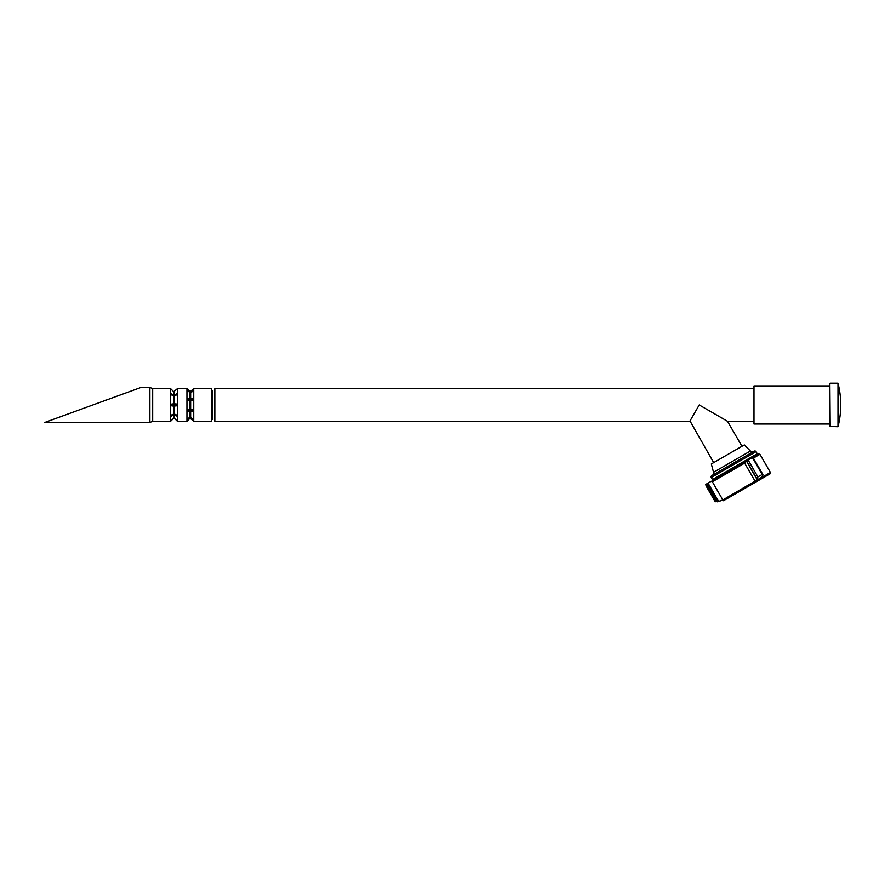 <?xml version="1.0" encoding="UTF-8"?>
<svg xmlns="http://www.w3.org/2000/svg" width="885" height="885" viewBox="0 0 885 885"><rect width="100%" height="100%" fill="white"/><g stroke="black" fill="none" stroke-linecap="round" stroke-linejoin="round"><path stroke-width="1.33" d="M753.666 421.293L727.514 421.293L699.239 404.965L689.813 421.293L214.823 421.293L214.823 388.637L753.666 388.637M713.675 462.623L690.001 420.961M741.951 446.294L727.514 421.293M691.86 417.742L694.382 413.372M712.281 475.367A2.721 2.721 0 0 0 713.542 472.302L711.319 463.983L744.307 444.934L750.403 451.018A2.721 2.721 0 0 0 753.688 451.461M754.197 451.162L711.772 475.654A1.361 1.361 0 0 0 711.274 477.513L712.469 479.593L757.25 453.74L756.056 451.66A1.361 1.361 0 0 0 754.197 451.162M712.469 479.593L757.25 453.74M829.533 424.015L753.987 424.015L753.987 385.915L829.533 385.915L829.533 424.015M753.987 385.915L753.987 424.015M830.196 426.736L829.864 383.515L829.864 426.404L837.984 426.736L837.984 383.194A87.084 87.084 0 0 1 837.984 426.736M830.196 383.194L837.984 383.194M170.606 388.637L152.674 388.637L152.674 421.293L170.606 421.293L170.606 388.637L173.703 391.723L177.398 388.637L186.934 388.637L190.032 391.723L193.726 388.637L211.67 388.637L211.67 421.293L193.726 421.293L193.726 388.637M170.606 421.293L173.703 418.196L173.703 391.723M173.006 404.965L172.132 406.16L171.303 404.965L172.132 403.759L173.006 404.965M173.006 395.108C172.431 395.827 171.867 395.429 171.303 393.913L172.962 395.341M171.347 416.249L173.006 414.822L172.155 414.534M171.303 416.016C171.867 414.49 172.431 414.091 173.006 414.822L172.84 414.434M173.006 418.904L171.568 420.298M171.303 389.334L172.708 390.761M175.307 419.169L173.703 418.196M175.009 418.904L177.398 421.293L177.398 388.637M176.668 404.589L176.701 404.965C176.148 403.416 175.584 403.416 175.009 404.965L176.701 404.965L175.883 406.16L175.009 404.965M175.053 395.329L176.701 393.913L175.009 395.108C175.584 395.827 176.148 395.429 176.701 393.913L176.358 393.482M176.701 416.016L175.009 414.822L175.595 414.401L175.009 414.822C175.584 414.091 176.148 414.49 176.701 416.016L176.668 415.718M177.398 421.293L186.934 421.293L186.934 388.637M186.934 421.293L190.032 418.196L190.032 391.723M187.675 419.501L189.191 417.709M188.483 418.118L189.335 417.842M188.051 409.81L189.335 410.297C188.759 411.923 188.195 412.133 187.631 410.939L188.04 411.735M189.335 410.297C188.759 409.069 188.195 409.279 187.631 410.939M188.04 398.195L187.631 398.98C188.195 400.639 188.759 400.861 189.335 399.633L188.217 400.274M187.631 398.98C188.195 397.785 188.759 398.007 189.335 399.633M187.631 390.517L189.335 392.088L187.675 390.705M187.675 390.418L188.737 391.148M193.726 421.293L190.032 418.196M192.996 419.224L191.381 417.997M192.631 411.735L193.03 410.939C192.476 409.279 191.912 409.069 191.337 410.297L192.454 409.644M193.03 410.939C192.476 412.133 191.912 411.923 191.337 410.297M192.62 400.12L191.337 399.633C191.912 398.007 192.476 397.785 193.03 398.98L192.631 398.195M191.337 399.633C191.912 400.861 192.476 400.639 193.03 398.98M192.996 390.418L191.691 392.155M193.03 390.517L191.381 392.188M175.595 395.518L175.009 395.108M212.544 390.783L212.101 419.578L212.544 390.783M149.875 422.654L152.231 421.293L152.231 388.637L149.875 387.276L149.875 422.654L44.25 422.654L53.299 419.357M149.875 387.276L141.456 387.276L44.25 422.654M753.389 458.098L759.938 454.315L758.578 453.95L752.892 457.235L762.892 474.548M706.838 485.743L706.672 486.96L705.633 484.515L711.064 481.374L712.359 481.794L744.661 463.143L745.159 461.693L711.994 480.843L711.783 481.639M761.166 477.568L722.116 500.368L723.476 500.733L770.061 473.84L770.426 472.479L761.266 477.756L762.903 475.201L762.173 474.482L762.936 475.002M712.602 482.214L722.846 499.948L718.62 501.419L716.961 501.474L718.62 501.419L708.055 483.122M744.661 463.143L755.148 481.296C756.985 480.29 757.593 479.604 756.952 479.227L757.903 476.938L762.173 474.482L752.383 457.523L752.892 457.235M706.606 486.85L715.146 501.629L716.098 501.784C717.879 501.817 717.879 501.817 716.098 501.784C717.879 501.817 717.879 501.817 716.098 501.784L716.961 501.474L706.783 483.852M708.254 489.438L707.834 488.73M745.159 461.693L752.383 457.523M757.217 479.404L746.509 460.919M746.409 460.974L756.808 479.117M716.684 489.283L722.835 499.948M712.359 481.794L711.064 481.374M709.615 492.049L710.755 492.514M715.146 501.629L716.098 501.784L715.146 501.629L709.67 492.16L715.146 501.64M713.542 472.302L750.403 451.018M756.056 451.66L711.274 477.513M174.312 418.196L174.312 391.723M190.64 418.196L190.64 391.723M705.633 484.515L715.423 501.463M717.492 501.474L707.181 483.619M746.608 460.864L756.819 478.542M748.124 459.99L757.903 476.938M759.938 454.315L770.426 472.479M717.436 501.806L722.116 500.368"/></g></svg>
